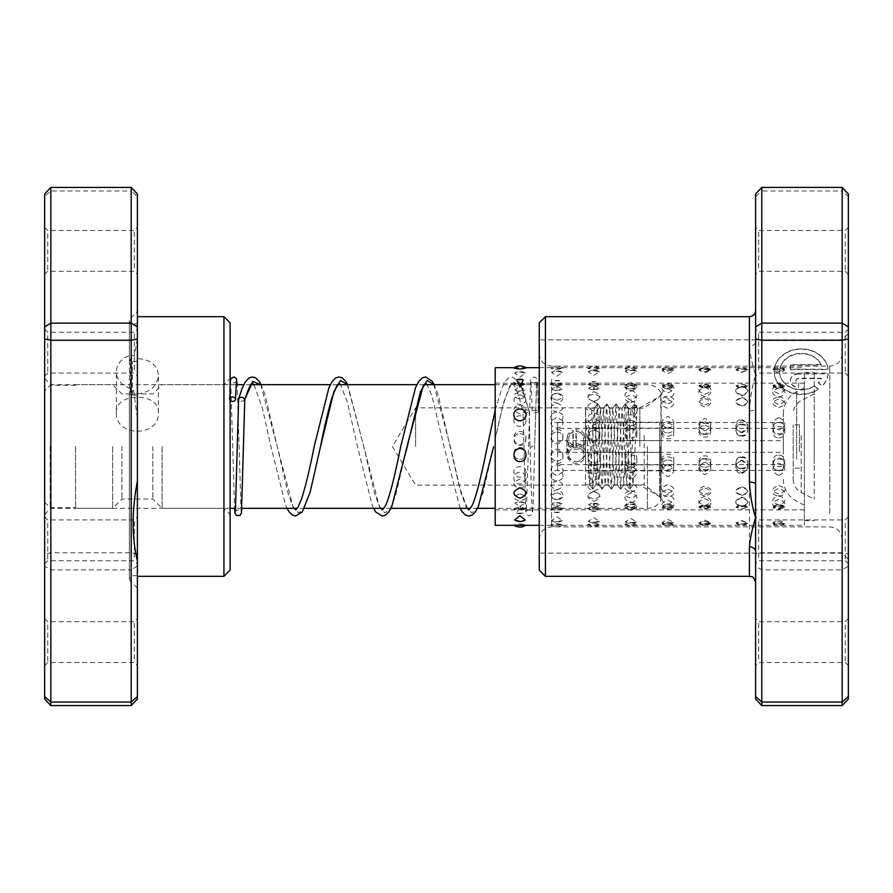 <?xml version="1.0" encoding="UTF-8"?>
<svg xmlns="http://www.w3.org/2000/svg" width="893" height="893" viewBox="0 0 893 893"><rect width="100%" height="100%" fill="white"/><g stroke="black" fill="none" stroke-linecap="round" stroke-linejoin="round"><path stroke-width="0.67" stroke-dasharray="4.46 3.35" d="M44.65 446.5L44.65 502.145L44.65 446.5M50.209 446.5L50.209 507.704L50.209 446.5M75.559 446.5L75.559 508.318L75.559 446.5M639.857 446.5L639.857 407.855L639.857 446.5M415.591 446.5L415.591 407.855L415.591 446.5M162.113 446.5L162.113 508.318L162.113 446.5M152.837 446.5L152.837 499.053L152.837 446.5M121.928 446.5L121.928 499.053L121.928 446.5M112.652 446.5L112.652 508.318L112.652 446.5M116.369 412.577C115.052 392.083 159.713 392.094 158.407 412.577C159.713 437.436 115.052 437.414 116.369 412.577L116.369 371.856A21.019 17.57 0 0 1 131.204 355.068L134.285 356.173L137.388 338.648L137.388 196.505L131.204 190.968L131.204 355.068M137.388 699.007L137.388 418.359L133.671 390.509L131.204 388.656A21.019 17.57 0 0 1 116.369 371.856M133.671 390.509L129.396 392.462L132.488 395.074L137.388 395.599L137.388 393.768C150.158 392.407 157.168 386.234 158.407 375.25C157.168 364.891 150.158 359.354 137.388 358.618L137.388 338.648M158.407 412.577L158.407 375.25M137.388 395.599L137.388 575.695L137.388 323.802L137.388 361.174L132.488 361.598L129.396 360.605L134.285 356.173M137.388 418.359L137.388 393.768M137.388 622.466L137.388 665.598L137.388 622.466M134.296 659.157L134.296 621.695L134.296 659.157M137.388 520.675L137.388 563.807L137.388 520.675M134.296 557.377L134.296 519.916L134.296 557.377M137.388 333.044L137.388 376.176L137.388 333.044M134.296 369.735L134.296 332.274L134.296 369.735M137.388 231.265L137.388 274.397L137.388 231.265M134.296 267.956L134.296 230.494L134.296 267.956M44.65 372.325L44.65 329.193L44.65 372.325M47.742 335.623L47.742 373.084L47.742 335.623M44.65 661.735L44.65 618.603L44.65 661.735M47.742 625.044L47.742 662.506L47.742 625.044M44.65 559.956L44.65 516.824L44.65 559.956M47.742 523.265L47.742 560.726L47.742 523.265M44.65 270.534L44.65 227.402L44.65 270.534M47.742 233.843L47.742 271.305L47.742 233.843M230.115 389.649L230.115 514.502L230.115 389.649M223.942 498.182L223.942 384.682L223.942 498.182M230.115 570.147L230.115 322.853M223.942 316.669L223.942 576.331M44.65 503.351L44.65 378.498L44.65 503.351M50.834 394.818L50.834 508.318L50.834 394.818M137.388 196.505L137.388 193.993M50.834 705.582L50.834 187.418M131.204 388.656L131.204 569.868L50.834 569.868L44.65 566.106L44.65 699.007M137.388 566.106L131.204 569.868L131.204 705.582M137.388 553.995L131.204 552.745L50.834 552.745L44.65 553.995L44.65 566.106M131.204 187.418L131.204 190.968L50.834 190.968L44.65 196.505L44.65 553.995M44.65 193.993L44.65 196.505M137.388 358.618L137.388 361.174M814.539 386.111L818.39 389.337A27.069 22.626 0 0 1 789.658 392.261A27.069 22.626 0 0 1 774.186 371.812A27.069 22.626 0 0 1 799.905 349.208A27.069 22.626 0 0 1 828.191 369.546L790.428 369.546L790.428 365.025L821.337 365.025A21.655 18.106 180 0 0 797.114 354.041A21.655 18.106 180 0 0 779.6 371.812A21.655 18.106 180 0 0 791.734 388.075A21.655 18.106 180 0 0 814.539 386.111L814.539 385.776A21.655 18.106 0 0 1 791.734 387.729A21.655 18.106 0 0 1 779.6 371.466A21.655 18.106 0 0 1 797.114 353.695A21.655 18.106 0 0 1 821.337 364.679L790.428 364.679L790.428 369.211L828.191 369.211A27.069 22.626 180 0 0 799.905 348.873A27.069 22.626 180 0 0 774.186 371.466A27.069 22.626 180 0 0 789.658 391.915A27.069 22.626 180 0 0 818.39 388.991L814.539 385.776M798.554 373.732A8.126 6.787 180 0 0 790.428 380.518A8.126 6.787 180 0 0 798.554 387.316L798.554 382.784A2.712 2.266 0 0 1 798.554 378.264L821.337 378.264A21.655 18.106 0 0 1 818.368 382.572L822.219 385.798A27.069 22.626 180 0 0 828.191 373.732L798.554 374.078L828.191 373.732M828.191 374.078A27.069 22.626 0 0 1 822.219 386.133L818.368 382.907A21.655 18.106 180 0 0 821.337 378.599L798.554 378.599A2.712 2.266 180 0 0 798.554 383.13L798.554 387.651A8.126 6.787 0 0 1 790.428 380.864L790.428 380.518M790.428 380.864A8.126 6.787 0 0 1 798.554 374.078M755.612 193.993L755.612 341.36A6.184 4.778 180 0 1 749.428 346.138C750.165 354.644 752.219 364.344 755.612 375.25C752.219 386.144 750.153 398.01 749.428 410.836L749.428 553.147M755.612 551.64L755.612 483.861M755.612 520.675L755.612 563.807L755.612 520.675M758.704 557.377L758.704 519.916L758.704 557.377M755.612 622.466L755.612 665.598L755.612 622.466M758.704 659.157L758.704 621.695L758.704 659.157M755.612 231.265L755.612 274.397L755.612 231.265M758.704 267.956L758.704 230.494L758.704 267.956M755.612 333.044L755.612 376.176L755.612 333.044M758.704 369.735L758.704 332.274L758.704 369.735M848.35 270.534L848.35 227.402L848.35 270.534M845.258 233.843L845.258 271.305L845.258 233.843M848.35 559.956L848.35 516.824L848.35 559.956M845.258 523.265L845.258 560.726L845.258 523.265M848.35 661.735L848.35 618.603L848.35 661.735M845.258 625.044L845.258 662.506L845.258 625.044M848.35 372.325L848.35 329.193L848.35 372.325M845.258 335.623L845.258 373.084L845.258 335.623M539.238 322.853L539.238 570.147M545.422 576.331L545.422 316.669M848.35 540.823L848.35 333.669L848.35 540.823M842.166 357.345L842.166 553.147L842.166 357.345M539.238 535.655L539.238 339.853L539.238 535.655M761.796 705.582L761.796 190.968L842.166 190.968L842.166 705.582M749.428 410.836A6.184 1.697 180 0 0 755.612 409.139L755.612 553.995L761.796 552.745L842.166 552.745L848.35 553.995L848.35 193.993M755.612 553.995L755.612 566.106L761.796 569.868L842.166 569.868L848.35 566.106L848.35 553.995M842.166 187.418L842.166 190.968L848.35 196.505M755.612 196.505L761.796 190.968L761.796 187.418M755.612 566.106L755.612 699.007M848.35 699.007L848.35 566.106M539.238 524.024L539.238 353.762L539.238 524.024M842.166 368.976L842.166 539.238L842.166 368.976M778.819 417.544C786.833 421.608 786.833 425.76 778.819 429.979C770.793 425.738 770.793 421.596 778.819 417.544M778.819 422.657C786.722 422.054 786.722 434.244 778.819 433.808C770.927 434.266 770.893 422.065 778.819 422.657M741.837 419.487C749.852 423.583 749.852 427.769 741.837 432.011C733.8 432.145 733.834 419.174 741.837 419.487M741.837 424.22C749.74 423.606 749.74 435.896 741.837 435.449C733.946 435.918 733.912 423.617 741.837 424.22M704.856 421.44C712.871 425.581 712.871 429.79 704.856 434.054C696.819 434.199 696.853 421.139 704.856 421.44M704.856 425.782C712.759 425.18 712.759 437.548 704.856 437.09C696.964 437.57 696.931 425.191 704.856 425.782M667.875 423.416C675.901 423.148 675.878 436.264 667.875 436.108C659.838 436.253 659.871 423.115 667.875 423.416M667.875 427.367C675.778 426.765 675.778 439.211 667.875 438.742C659.983 439.233 659.949 426.776 667.875 427.367M630.893 425.403C638.919 425.146 638.897 438.329 630.893 438.162C622.856 438.329 622.89 425.113 630.893 425.403M630.893 428.964C638.796 428.361 638.796 440.874 630.893 440.405C623.001 440.908 622.968 428.372 630.893 428.964M593.912 427.412C601.938 427.155 601.915 440.405 593.912 440.227C585.875 440.394 585.908 427.133 593.912 427.412M593.912 430.571C601.815 429.979 601.815 442.548 593.912 442.057C586.02 442.571 585.987 429.991 593.912 430.571M556.931 429.433C564.956 429.176 564.934 442.481 556.931 442.303C548.894 442.481 548.927 429.153 556.931 429.433M556.931 432.19C564.834 431.598 564.834 444.223 556.931 443.732C549.039 444.245 549.005 431.609 556.931 432.19M519.949 431.464C527.975 431.219 527.953 444.569 519.949 444.368C511.912 444.558 511.946 431.196 519.949 431.464M519.949 433.819C527.852 433.239 527.852 445.897 519.949 445.395C512.057 445.92 512.024 433.25 519.949 433.819M778.819 384.771C786.833 387.517 786.833 390.487 778.819 393.657C770.793 390.475 770.793 387.506 778.819 384.771M778.819 396.503C786.722 398.937 786.722 401.593 778.819 404.462C770.905 401.604 770.905 398.948 778.819 396.503M741.837 386.077C749.852 388.924 749.852 391.96 741.837 395.208C733.812 391.949 733.812 388.901 741.837 386.077M741.837 397.541C749.74 400.053 749.74 402.788 741.837 405.735C733.923 402.799 733.923 400.064 741.837 397.541M704.856 387.428C712.871 390.353 712.871 393.478 704.856 396.805C696.83 393.467 696.83 390.341 704.856 387.428M704.856 398.613C712.759 401.214 712.759 404.004 704.856 407.018C696.942 404.027 696.942 401.225 704.856 398.613M667.875 388.823C675.889 391.837 675.889 395.041 667.875 398.434C659.849 395.019 659.849 391.815 667.875 388.823M667.875 399.718C675.778 402.397 675.778 405.266 667.875 408.335C659.96 405.277 659.96 402.408 667.875 399.718M630.893 390.252C638.908 393.344 638.908 396.626 630.893 400.097C622.867 396.615 622.867 393.333 630.893 390.252M630.893 400.868C638.796 403.603 638.796 406.549 630.893 409.686C622.979 406.561 622.979 403.614 630.893 400.868M593.912 391.726C601.927 394.896 601.927 398.256 593.912 401.783C585.886 398.233 585.886 394.885 593.912 391.726M593.912 402.04C601.815 404.853 601.815 407.855 593.912 411.048C585.998 407.867 585.998 404.864 593.912 402.04M556.931 393.244C564.945 396.492 564.945 399.908 556.931 403.502C548.905 399.897 548.905 396.47 556.931 393.244M556.931 403.234C564.834 406.125 564.834 409.195 556.931 412.443C549.016 409.206 549.016 406.136 556.931 403.234M519.949 394.784C527.964 398.111 527.964 401.604 519.949 405.266C511.923 401.582 511.923 398.099 519.949 394.784M519.949 404.473C527.852 407.42 527.852 410.557 519.949 413.861C512.035 410.568 512.035 407.431 519.949 404.473M784.579 370.405A9.89 9.89 0 0 0 778.819 368.552L784.746 369.356L778.819 371.488L772.88 369.356L778.819 368.53A9.89 9.89 0 0 0 773.048 370.405L778.819 373.185L784.579 370.405L778.819 369.423L773.048 370.405M778.819 383.733L784.679 385.24L778.819 386.39L772.947 385.24L778.819 383.733M741.837 368.865L747.698 369.758L741.837 372.158L735.966 369.758L741.837 368.865M741.837 383.979L747.62 385.743L741.837 386.937L736.044 385.743L741.837 383.979M704.856 369.244L710.649 370.204L704.856 372.872L699.052 370.204L704.856 369.244M704.856 384.28L710.549 386.312L704.856 387.529L699.163 386.312L704.856 384.28M667.875 369.691L673.59 370.695L667.875 373.631L662.148 370.695L667.875 369.691M667.875 384.615L673.456 386.926L667.875 388.154L662.282 386.926L667.875 384.615M630.893 370.182L636.519 371.22L630.893 374.457L625.267 371.22L630.893 370.182M630.893 384.995L636.352 387.607L630.893 388.823L625.424 387.607L630.893 384.995M593.912 370.718L599.437 371.789L593.912 375.317L588.387 371.789L593.912 370.718M593.912 385.419L599.236 388.332L593.912 389.538L588.587 388.332L593.912 385.419M556.931 371.321L562.333 372.403L556.931 376.232L551.517 372.403L556.931 371.321M556.931 385.888L562.099 389.114L556.931 390.286L551.762 389.114L556.931 385.888M519.949 371.968L525.229 373.051L519.949 377.192L514.658 373.051L519.949 371.968M519.949 386.39L524.928 389.951L519.949 391.078L514.96 389.951L519.949 386.39M778.819 387.785L784.467 386.569L778.819 384.414L773.159 386.569L778.819 387.785M741.837 372.448L747.675 369.948L741.837 369.021L735.988 369.948L741.837 372.448M741.837 387.182L747.586 385.977L741.837 384.102L736.089 385.977L741.837 387.182M704.856 371.767L710.761 369.523L704.856 368.664L698.951 369.523L704.856 371.767M704.856 386.613L710.683 385.441L704.856 383.834L699.018 385.441L704.856 386.613M667.875 371.131L673.835 369.144L667.875 368.363L661.903 369.144L667.875 371.131M667.875 386.089L673.78 384.972L667.875 383.61L661.959 384.972L667.875 386.089M630.893 370.55L636.899 368.809L630.893 368.117L624.877 368.809L630.893 370.55M630.893 385.609L636.865 384.548L630.893 383.421L624.921 384.548L630.893 385.609M593.912 370.026L599.962 368.519L593.912 367.927L587.851 368.519L593.912 370.026M593.912 385.162L599.94 384.18L593.912 383.287L587.884 384.18L593.912 385.162M556.931 369.546L563.014 368.262L550.836 368.262L556.931 369.546M556.931 384.771L563.003 383.867L556.931 383.197L550.858 383.867L556.931 384.771M526.066 368.061L513.821 368.061M519.949 384.414L526.055 383.61L513.832 383.61L519.949 384.414M778.819 397.485C786.833 394.126 786.833 390.967 778.819 388.009C770.793 390.978 770.793 394.137 778.819 397.485M778.819 407.576C786.722 404.551 786.722 401.716 778.819 399.082C770.905 401.705 770.905 404.54 778.819 407.576M741.837 395.878C749.852 392.585 749.852 389.504 741.837 386.647C733.812 389.527 733.812 392.596 741.837 395.878M741.837 406.27C749.74 403.312 749.74 400.555 741.837 397.988C733.923 400.544 733.923 403.301 741.837 406.27M704.856 394.304C712.871 391.089 712.871 388.098 704.856 385.318C696.83 388.109 696.83 391.101 704.856 394.304M704.856 404.998C712.759 402.107 712.759 399.417 704.856 396.939C696.942 399.405 696.942 402.096 704.856 404.998M667.875 392.775C675.889 389.638 675.889 386.725 667.875 384.023C659.849 386.736 659.849 389.649 667.875 392.775M667.875 403.748C675.778 400.935 675.778 398.323 667.875 395.912C659.96 398.311 659.96 400.924 667.875 403.748M630.893 391.268C638.908 388.221 638.908 385.385 630.893 382.784L630.101 382.818A9.89 9.89 0 0 1 630.893 382.784C622.867 385.396 622.867 388.232 630.893 391.268M631.686 382.818L630.893 382.784A9.89 9.89 0 0 1 631.686 382.818M630.893 402.531C638.796 399.785 638.796 397.251 630.893 394.929C622.979 397.24 622.979 399.774 630.893 402.531M593.912 389.817L595.955 381.802L591.858 381.802L593.912 389.817M593.912 401.348C601.815 398.68 601.815 396.213 593.912 393.969C585.998 396.202 585.998 398.669 593.912 401.348M556.931 388.388L559.665 380.798L554.185 380.798L556.931 388.388M556.931 400.198C564.834 397.597 564.834 395.219 556.931 393.065C549.016 395.208 549.016 397.586 556.931 400.198M523.186 379.838L516.701 379.838M519.949 399.071C527.852 396.548 527.852 394.26 519.949 392.183C512.035 394.248 512.035 396.537 519.949 399.071M778.819 434.924C786.833 435.058 786.833 421.987 778.819 422.266C770.804 421.987 770.793 435.07 778.819 434.924M778.819 437.793C786.722 438.262 786.722 425.849 778.819 426.452C770.927 425.838 770.893 438.251 778.819 437.793M741.837 432.871C749.852 428.607 749.852 424.421 741.837 420.302C733.812 424.421 733.812 428.607 741.837 432.871M741.837 436.141C749.74 436.599 749.74 424.275 741.837 424.878C733.946 424.253 733.912 436.588 741.837 436.141M704.856 430.839C712.871 426.597 712.871 422.434 704.856 418.359C696.83 422.434 696.83 426.597 704.856 430.839M704.856 434.5C712.759 434.947 712.759 422.713 704.856 423.315C696.964 422.69 696.931 434.936 704.856 434.5M667.875 428.807C675.889 424.588 675.889 420.469 667.875 416.428C659.849 420.469 659.849 424.588 667.875 428.807M667.875 432.871C675.778 433.306 675.778 421.161 667.875 421.775C659.983 421.15 659.949 433.295 667.875 432.871M632.69 414.787L629.096 414.787C622.879 419.654 623.481 423.65 630.893 426.798C638.294 423.65 638.897 419.643 632.69 414.787M634.063 421.005L630.893 420.246L627.712 421.005C623.135 425.794 624.196 429.209 630.893 431.241C637.58 429.232 638.64 425.816 634.063 421.005M598.667 414.787L593.912 412.644L589.157 414.787C586.467 419.911 588.052 423.249 593.912 424.789C599.761 423.249 601.346 419.911 598.667 414.787M598.969 421.005L593.912 418.739L588.844 421.005C586.734 425.704 588.431 428.573 593.912 429.633C599.382 428.584 601.078 425.715 598.969 421.005M562.78 414.787L556.931 410.78L551.07 414.787C550.2 419.264 552.142 421.942 556.931 422.802C561.708 421.942 563.65 419.264 562.78 414.787M562.847 421.005L556.931 417.243L551.014 421.005C550.434 425.124 552.41 427.468 556.931 428.026C561.44 427.468 563.416 425.124 562.847 421.005M526.122 421.005C525.676 417.734 523.622 415.993 519.949 415.781C516.266 415.993 514.212 417.734 513.776 421.005C514.223 424.342 516.277 426.162 519.949 426.441C523.622 426.162 525.676 424.354 526.122 421.005M778.819 475.456C786.833 471.392 786.833 467.24 778.819 463.02C770.793 467.262 770.793 471.404 778.819 475.456M778.819 470.343C786.722 470.946 786.722 458.756 778.819 459.192C770.927 458.734 770.893 470.935 778.819 470.343M741.837 473.513C749.852 469.417 749.852 465.231 741.837 460.989C733.8 460.855 733.834 473.826 741.837 473.513M741.837 468.78C749.74 469.394 749.74 457.104 741.837 457.551C733.946 457.082 733.912 469.383 741.837 468.78M704.856 471.56C712.871 467.419 712.871 463.21 704.856 458.946C696.819 458.801 696.853 471.861 704.856 471.56M704.856 467.218C712.759 467.82 712.759 455.452 704.856 455.91C696.964 455.43 696.931 467.809 704.856 467.218M667.875 469.584C675.901 469.852 675.878 456.736 667.875 456.892C659.838 456.747 659.871 469.885 667.875 469.584M667.875 465.633C675.778 466.235 675.778 453.789 667.875 454.258C659.983 453.767 659.949 466.224 667.875 465.633M630.893 467.597C638.919 467.854 638.897 454.671 630.893 454.838C622.856 454.671 622.89 467.887 630.893 467.597M630.893 464.036C638.796 464.639 638.796 452.126 630.893 452.595C623.001 452.092 622.968 464.628 630.893 464.036M593.912 465.588C601.938 465.845 601.915 452.595 593.912 452.773C585.875 452.606 585.908 465.867 593.912 465.588M593.912 462.429C601.815 463.02 601.815 450.452 593.912 450.943C586.02 450.429 585.987 463.009 593.912 462.429M556.931 463.567C564.956 463.824 564.934 450.519 556.931 450.697C548.894 450.519 548.927 463.847 556.931 463.567M556.931 460.81C564.834 461.402 564.834 448.777 556.931 449.268C549.039 448.755 549.005 461.391 556.931 460.81M519.949 459.181C527.852 459.761 527.852 447.103 519.949 447.605C512.057 447.08 512.024 459.75 519.949 459.181M778.819 508.229C786.833 505.483 786.833 502.513 778.819 499.343C770.793 502.525 770.793 505.494 778.819 508.229M778.819 496.497C786.722 494.063 786.722 491.407 778.819 488.538C770.905 491.396 770.905 494.052 778.819 496.497M741.837 506.923C749.852 504.076 749.852 501.04 741.837 497.792C733.812 501.051 733.812 504.099 741.837 506.923M741.837 495.459C749.74 492.947 749.74 490.212 741.837 487.265C733.923 490.201 733.923 492.936 741.837 495.459M704.856 505.572C712.871 502.647 712.871 499.522 704.856 496.195C696.83 499.533 696.83 502.659 704.856 505.572M704.856 494.387C712.759 491.786 712.759 488.996 704.856 485.982C696.942 488.973 696.942 491.775 704.856 494.387M667.875 504.177C675.889 501.163 675.889 497.959 667.875 494.566C659.849 497.981 659.849 501.185 667.875 504.177M667.875 493.282C675.778 490.603 675.778 487.734 667.875 484.665C659.96 487.723 659.96 490.592 667.875 493.282M630.893 502.748C638.908 499.656 638.908 496.374 630.893 492.903C622.867 496.385 622.867 499.667 630.893 502.748M630.893 492.132C638.796 489.397 638.796 486.451 630.893 483.314C622.979 486.439 622.979 489.386 630.893 492.132M593.912 501.274C601.927 498.104 601.927 494.744 593.912 491.217C585.886 494.767 585.886 498.115 593.912 501.274M593.912 490.96C601.815 488.147 601.815 485.145 593.912 481.952C585.998 485.133 585.998 488.136 593.912 490.96M556.931 499.756C564.945 496.508 564.945 493.092 556.931 489.498C548.905 493.103 548.905 496.53 556.931 499.756M556.931 489.766C564.834 486.875 564.834 483.805 556.931 480.557C549.016 483.794 549.016 486.864 556.931 489.766M519.949 488.527C527.852 485.58 527.852 482.443 519.949 479.139C512.035 482.432 512.035 485.569 519.949 488.527M773.048 522.595A9.89 9.89 0 0 0 778.819 524.448L784.746 523.644L778.819 521.512L772.88 523.644L778.819 524.47A9.89 9.89 0 0 0 784.579 522.595L778.819 523.577L773.048 522.595L778.819 519.815L784.579 522.595M778.819 509.267L784.679 507.76L778.819 506.61L772.947 507.76L778.819 509.267M741.837 524.135L747.698 523.242L741.837 520.842L735.966 523.242L741.837 524.135M741.837 509.021L747.62 507.257L741.837 506.063L736.044 507.257L741.837 509.021M704.856 523.756L710.649 522.796L704.856 520.128L699.052 522.796L704.856 523.756M704.856 508.72L710.549 506.688L704.856 505.471L699.163 506.688L704.856 508.72M667.875 523.309L673.59 522.305L667.875 519.369L662.148 522.305L667.875 523.309M667.875 508.385L673.456 506.074L667.875 504.846L662.282 506.074L667.875 508.385M630.893 522.818L636.519 521.78L630.893 518.543L625.267 521.78L630.893 522.818M630.893 508.005L636.352 505.393L630.893 504.177L625.424 505.393L630.893 508.005M593.912 522.282L599.437 521.211L593.912 517.683L588.387 521.211L593.912 522.282M593.912 507.581L599.236 504.668L593.912 503.462L588.587 504.668L593.912 507.581M556.931 521.679L562.333 520.597L556.931 516.768L551.517 520.597L556.931 521.679M556.931 507.112L562.099 503.886L556.931 502.714L551.762 503.886L556.931 507.112M514.658 519.949L519.949 521.032L525.229 519.949M519.949 506.61L524.928 503.049L519.949 501.922L514.96 503.049L519.949 506.61M778.819 505.215L784.467 506.431L778.819 508.586L773.159 506.431L778.819 505.215M741.837 520.552L747.675 523.052L741.837 523.979L735.988 523.052L741.837 520.552M741.837 505.818L747.586 507.023L741.837 508.898L736.089 507.023L741.837 505.818M704.856 521.233L710.761 523.477L704.856 524.336L698.951 523.477L704.856 521.233M704.856 506.387L710.683 507.559L704.856 509.166L699.018 507.559L704.856 506.387M667.875 521.869L673.835 523.856L667.875 524.637L661.903 523.856L667.875 521.869M667.875 506.911L673.78 508.028L667.875 509.39L661.959 508.028L667.875 506.911M630.893 522.45L636.899 524.191L630.893 524.883L624.877 524.191L630.893 522.45M630.893 507.391L636.865 508.452L630.893 509.579L624.921 508.452L630.893 507.391M593.912 522.974L599.962 524.481L593.912 525.073L587.851 524.481L593.912 522.974M593.912 507.838L599.94 508.82L593.912 509.713L587.884 508.82L593.912 507.838M556.931 523.454L563.014 524.738L550.836 524.738L556.931 523.454M556.931 508.229L563.003 509.133L556.931 509.803L550.858 509.133L556.931 508.229M519.949 523.878L526.066 524.939L513.821 524.939L519.949 523.878M519.949 508.586L526.055 509.39L513.832 509.39L519.949 508.586M778.819 495.515C786.833 498.874 786.833 502.033 778.819 504.991C770.793 502.022 770.793 498.863 778.819 495.515M778.819 485.424C786.722 488.449 786.722 491.284 778.819 493.918C770.905 491.295 770.905 488.46 778.819 485.424M741.837 497.122C749.852 500.415 749.852 503.496 741.837 506.353C733.812 503.473 733.812 500.404 741.837 497.122M741.837 486.73C749.74 489.688 749.74 492.445 741.837 495.012C733.923 492.456 733.923 489.699 741.837 486.73M704.856 498.696C712.871 501.911 712.871 504.902 704.856 507.682C696.83 504.891 696.83 501.899 704.856 498.696M704.856 488.002C712.759 490.893 712.759 493.583 704.856 496.061C696.942 493.595 696.942 490.904 704.856 488.002M667.875 500.225C675.889 503.362 675.889 506.275 667.875 508.977C659.849 506.264 659.849 503.351 667.875 500.225M667.875 489.252C675.778 492.065 675.778 494.677 667.875 497.088C659.96 494.689 659.96 492.076 667.875 489.252M630.893 501.732C638.908 504.779 638.908 507.615 630.893 510.216L630.101 510.182A9.89 9.89 0 0 0 630.893 510.216C622.867 507.604 622.867 504.768 630.893 501.732M631.686 510.182L630.893 510.216A9.89 9.89 0 0 0 631.686 510.182M630.893 490.469C638.796 493.215 638.796 495.749 630.893 498.071C622.979 495.76 622.979 493.226 630.893 490.469M593.912 503.183L595.955 511.198L591.858 511.198L593.912 503.183M593.912 491.652C601.815 494.32 601.815 496.787 593.912 499.031C585.998 496.798 585.998 494.331 593.912 491.652M556.931 504.612L559.665 512.202L554.185 512.202L556.931 504.612M556.931 492.802C564.834 495.403 564.834 497.781 556.931 499.935C549.016 497.792 549.016 495.414 556.931 492.802M519.949 505.985L523.186 513.162L516.701 513.162L519.949 505.985M519.949 493.929C527.852 496.452 527.852 498.74 519.949 500.817C512.035 498.752 512.035 496.463 519.949 493.929M778.819 458.076C786.833 457.942 786.833 471.013 778.819 470.734C770.804 471.013 770.793 457.93 778.819 458.076M778.819 455.207C786.722 454.738 786.722 467.151 778.819 466.548C770.927 467.162 770.893 454.749 778.819 455.207M741.837 460.129C749.852 464.393 749.852 468.579 741.837 472.698C733.812 468.579 733.812 464.393 741.837 460.129M741.837 456.859C749.74 456.401 749.74 468.725 741.837 468.122C733.946 468.747 733.912 456.412 741.837 456.859M704.856 462.161C712.871 466.403 712.871 470.566 704.856 474.641C696.83 470.566 696.83 466.403 704.856 462.161M704.856 458.5C712.759 458.053 712.759 470.287 704.856 469.685C696.964 470.31 696.931 458.064 704.856 458.5M667.875 464.193C675.889 468.412 675.889 472.531 667.875 476.572C659.849 472.531 659.849 468.412 667.875 464.193M667.875 460.129C675.778 459.694 675.778 471.839 667.875 471.225C659.983 471.85 659.949 459.705 667.875 460.129M632.69 478.213L629.096 478.213C622.879 473.346 623.481 469.35 630.893 466.202C638.294 469.35 638.897 473.357 632.69 478.213M634.063 471.995L630.893 472.754L627.712 471.995C623.135 467.206 624.196 463.791 630.893 461.759C637.58 463.768 638.64 467.184 634.063 471.995M598.667 478.213L593.912 480.356L589.157 478.213C586.467 473.089 588.052 469.751 593.912 468.211C599.761 469.751 601.346 473.089 598.667 478.213M598.969 471.995L593.912 474.261L588.844 471.995C586.734 467.296 588.431 464.427 593.912 463.367C599.382 464.416 601.078 467.285 598.969 471.995M562.78 478.213L556.931 482.22L551.07 478.213C550.2 473.736 552.142 471.058 556.931 470.198C561.708 471.058 563.65 473.736 562.78 478.213M562.847 471.995L556.931 475.757L551.014 471.995C550.434 467.876 552.41 465.532 556.931 464.974C561.44 465.532 563.416 467.876 562.847 471.995M526.122 478.213C525.821 481.729 523.767 483.671 519.949 484.051C516.132 483.682 514.067 481.729 513.776 478.213C514.067 474.641 516.121 472.62 519.949 472.163C523.767 472.62 525.821 474.641 526.122 478.213M526.122 471.995C525.676 475.266 523.611 477.007 519.949 477.219C516.277 477.007 514.212 475.266 513.776 471.995C514.212 468.658 516.266 466.838 519.949 466.559C523.622 466.838 525.676 468.658 526.122 471.995M804.336 471.995L804.336 383.13L804.336 471.995M495.213 471.995L495.213 383.13L495.213 471.995M495.213 367.67L495.213 525.33M804.336 414.787L804.336 525.33L804.336 414.787M799.391 451.545L799.391 424.867L799.391 451.545M793.207 451.545L793.207 424.867L793.207 451.545M783.317 454.146L783.317 413.705L783.317 454.146M804.336 460.196L804.336 387.763L804.336 460.196M804.336 463.802L804.336 372.314L804.336 463.802M814.226 463.802L814.226 372.314L814.226 463.802M814.226 434.199L814.226 499.22L814.226 434.199M793.207 438.854L793.207 479.295L793.207 438.854M576.208 461.536A9.276 8.897 180 0 0 585.473 452.651A9.276 8.897 180 0 0 576.208 443.754A9.276 8.897 180 0 0 566.932 452.651A9.276 8.897 180 0 0 576.208 461.536M576.208 449.246A9.276 8.897 180 0 0 585.473 440.349A9.276 8.897 180 0 0 576.208 431.464A9.276 8.897 180 0 0 566.932 440.349A9.276 8.897 180 0 0 576.208 449.246M783.317 440.673L783.317 470.455L783.317 440.673L557.656 440.673L557.656 422.545L783.317 422.545M557.656 422.545L557.656 428.372L783.317 428.372M557.656 428.372L557.656 452.327L783.317 452.327M557.656 452.327L557.656 470.455L783.317 470.455M557.656 470.455L557.656 464.628L783.317 464.628M557.656 464.628L557.656 440.673M644.21 435.605L644.21 484.832L644.21 435.605M659.67 432.268L659.67 496.575L659.67 432.268M588.632 431.352L590.429 445.395L587.337 445.507L588.632 431.352L593.521 445.507L591.657 409.753L585.473 409.753L585.473 408.168L585.473 484.832L585.473 409.753L589.693 484.832L594.247 408.224L598.879 484.776L603.523 408.224L608.155 484.776L612.799 408.224L617.431 484.776L622.064 408.224L626.707 484.776L629.532 435.605C630.302 413.939 631.072 405.31 631.842 409.753L634.499 416.25L638.026 409.753C637.256 405.31 636.486 413.939 635.704 435.605L632.97 484.832L628.337 408.168L623.694 484.832L619.061 408.168L614.417 484.832L609.785 408.168L605.153 484.832L600.509 408.168L595.955 484.776L593.521 445.507L590.429 445.395L592.706 489.107L597.35 403.893L601.982 489.107L606.615 403.893L611.259 489.107L615.891 403.893L620.535 489.107L624.508 409.005L625.167 403.893L625.658 405.601L629.956 489.107L634.443 403.893L638.026 409.753L637.602 408.168L644.21 408.168L659.67 396.425M634.443 403.893L631.34 408.224L631.842 409.753L634.934 405.601L634.499 416.25M585.473 464.885L585.473 422.199L585.473 464.885L659.67 464.885L659.67 470.801L659.67 422.199L659.67 464.885M585.473 470.801L659.67 470.801M585.473 440.584L659.67 440.584M585.473 422.199L659.67 422.199M585.473 428.115L659.67 428.115M585.473 452.416L659.67 452.416M583.509 437.179A7.457 7.144 0 0 1 576.945 445.707A7.457 7.144 0 0 1 573.25 432.033L572.882 430.292A9.276 8.897 180 0 0 577.124 447.438A9.276 8.897 180 0 0 585.295 436.844A9.276 8.897 180 0 0 575.918 429.712L576.286 431.453A7.457 7.144 0 0 1 583.509 437.179M573.25 447.851L572.882 446.109A9.276 8.897 180 0 0 577.124 463.255A9.276 8.897 180 0 0 585.295 452.651A9.276 8.897 180 0 0 575.918 445.518L576.286 447.259A7.457 7.144 0 0 1 576.945 461.514A7.457 7.144 0 0 1 573.25 447.851L573.25 432.033M575.918 445.518L575.918 429.712M572.882 446.109L572.882 430.292M576.286 447.259L576.286 431.453M538.457 411.405C536.392 413.381 534.327 413.414 532.261 411.517C534.338 409.541 536.392 409.507 538.457 411.405L538.457 411.405C537.486 374.692 537.039 379.938 536.392 378.23L534.382 376.991L531.101 378.587L530.621 380.105L526.345 511.957C526.144 508.954 532.764 510.093 532.105 511.957L530.04 447.973L534.684 444.926L536.57 382.383L537.519 384.649L538.457 411.405M495.213 410.267L502.29 387.127L505.46 381.199L508.854 377.873L512.002 376.958L518.643 381.054L522.249 387.942L529.181 411.16L520.686 385.129L512.202 381.679L503.708 402.096L495.213 438.854L502.558 406.527L509.825 385.843L512.069 383.13C513.464 384.448 516.701 386.144 523.03 411.974L522.997 411.785C525.062 413.492 527.116 413.292 529.181 411.16C527.127 409.429 525.062 409.619 522.997 411.762L525.743 510.863L526.077 513.397L528.734 516.009L531.971 514.435L532.485 512.85C533.255 508.809 533.914 479.161 534.684 444.926L536.738 381.043C537.396 382.907 530.777 384.046 530.989 381.043L532.261 411.517M244.794 399.484C242.729 401.928 240.675 401.772 238.61 398.992M230.115 397.776A3.092 2.199 180 0 0 229.334 399.193A3.092 2.199 180 0 0 229.334 399.238A3.092 2.199 180 0 0 230.115 400.7M659.581 446.5L659.581 496.53L659.581 446.5M660.697 446.5L660.697 500.794L660.697 446.5M647.425 446.5L647.425 508.318L647.425 446.5M132.488 395.074L132.488 361.598M130.3 391.558L130.3 359.131M749.428 316.669L749.428 346.138M749.428 555.033L749.428 576.331M551.595 379.313L551.595 526.87L551.595 379.313M829.798 513.687L829.798 366.13L829.798 513.687M796.645 459.27L796.645 391.759L796.645 459.27M801.2 435.773L801.2 492.456L801.2 435.773M529.181 411.16L530.04 447.973L529.181 411.137M260.778 384.682L277.187 446.221L288.015 493.304L293.417 507.793L298.831 512.962L304.245 507.994L309.659 493.662L320.475 446.723M347.332 384.682L363.741 446.199L374.279 492.344L379.558 507.001L384.827 512.895L390.107 509.177L395.376 496.385L405.924 452.048M433.886 384.682L450.306 446.266L461.123 493.327L466.526 507.804L471.939 512.962L477.342 507.994L482.756 493.673L493.572 446.757M495.213 384.682L647.425 384.682C653.174 384.861 657.594 387.372 660.697 392.206L661.133 446.5L661.133 393.791L659.581 396.47L639.857 407.855L415.591 407.855L392.373 446.5L415.591 485.145L639.857 485.145L659.581 496.53L661.133 499.209L661.133 446.5L660.697 500.794C657.594 505.628 653.174 508.139 647.425 508.318L495.213 508.318M44.65 502.145L50.209 507.704L75.559 507.704M477.498 508.318L470.343 508.318M390.955 508.318L383.789 508.318M304.401 508.318L297.235 508.318M241.869 508.318L235.674 508.318M230.115 508.318L162.113 508.318L152.837 499.053L121.928 499.053L112.652 508.318L75.559 508.318M236.12 384.682L162.113 384.682L152.837 393.947L121.928 393.947L112.652 384.682L75.559 384.682M424.03 384.682L416.875 384.682M337.476 384.682L330.321 384.682M250.933 384.682L243.744 384.682M75.559 385.296L50.209 385.296L44.65 390.855M137.388 575.695L132.488 575.695L129.396 578.787L129.396 392.462M129.396 360.605L129.396 320.71C128.782 321.491 129.809 322.529 132.488 323.802L137.388 323.802M137.388 588.052L130.3 580.963L129.396 578.787L129.396 320.71L130.3 318.533L137.388 311.445M44.65 618.603L47.742 621.695L134.296 621.695L137.388 618.603M44.65 516.824L47.742 519.916L134.296 519.916L137.388 516.824M44.65 329.193L47.742 332.274L134.296 332.274L137.388 329.193M44.65 227.402L47.742 230.494L134.296 230.494L137.388 227.402M44.65 378.498L50.834 384.682L223.942 384.682L230.115 378.498M44.65 514.502L50.834 508.318L223.942 508.318L230.115 514.502M44.65 274.397L47.742 271.305L134.296 271.305L137.388 274.397M44.65 376.176L47.742 373.084L134.296 373.084L137.388 376.176M44.65 563.807L47.742 560.726L134.296 560.726L137.388 563.807M44.65 665.598L47.742 662.506L134.296 662.506L137.388 665.598M848.35 563.807L845.258 560.726L758.704 560.726L755.612 563.807M848.35 665.598L845.258 662.506L758.704 662.506L755.612 665.598M848.35 274.397L845.258 271.305L758.704 271.305L755.612 274.397M848.35 376.176L845.258 373.084L758.704 373.084L755.612 376.176M842.166 553.147L539.238 553.147L842.166 553.147L848.35 559.331M842.166 339.853L539.238 339.853L842.166 339.853L848.35 333.669M848.35 329.193L845.258 332.274L758.704 332.274L755.612 329.193M848.35 227.402L845.258 230.494L758.704 230.494L755.612 227.402M848.35 618.603L845.258 621.695L758.704 621.695L755.612 618.603M848.35 516.824L845.258 519.916L758.704 519.916L755.612 516.824M842.166 353.762C841.429 361.274 837.31 365.393 829.798 366.13L551.595 366.13C544.094 365.393 539.964 361.274 539.238 353.762M539.238 539.238C539.964 531.726 544.094 527.607 551.595 526.87L829.798 526.87C837.31 527.607 841.429 531.726 842.166 539.238M784.746 369.356A9.89 9.89 0 0 0 772.88 369.356M772.947 385.24A9.89 9.89 0 0 0 784.679 385.24M747.698 369.758A9.89 9.89 0 0 0 735.966 369.758M736.044 385.743A9.89 9.89 0 0 0 747.62 385.743M710.649 370.204A9.89 9.89 0 0 0 699.052 370.204M699.163 386.312A9.89 9.89 0 0 0 710.549 386.312M673.59 370.695A9.89 9.89 0 0 0 662.148 370.695M662.282 386.926A9.89 9.89 0 0 0 673.456 386.926M636.519 371.22A9.89 9.89 0 0 0 625.267 371.22M625.424 387.607A9.89 9.89 0 0 0 636.352 387.607M599.437 371.789A9.89 9.89 0 0 0 588.387 371.789M588.587 388.332A9.89 9.89 0 0 0 599.236 388.332M562.333 372.403A9.89 9.89 0 0 0 551.517 372.403M551.762 389.114A9.89 9.89 0 0 0 562.099 389.114M525.229 373.051A9.89 9.89 0 0 0 514.658 373.051M514.96 389.962A9.89 9.89 0 0 0 524.928 389.962M773.159 386.569A9.89 9.89 0 0 0 784.467 386.569M747.675 369.948A9.89 9.89 0 0 0 735.988 369.948M736.089 385.977A9.89 9.89 0 0 0 747.586 385.977M710.761 369.523A9.89 9.89 0 0 0 698.94 369.523M699.018 385.441A9.89 9.89 0 0 0 710.683 385.441M673.835 369.144A9.89 9.89 0 0 0 661.903 369.144M661.959 384.972A9.89 9.89 0 0 0 673.78 384.972M636.899 368.809A9.89 9.89 0 0 0 624.877 368.809M624.921 384.548A9.89 9.89 0 0 0 636.865 384.548M599.962 368.519A9.89 9.89 0 0 0 587.851 368.519M587.884 384.18A9.89 9.89 0 0 0 599.94 384.18M563.014 368.262A9.89 9.89 0 0 0 550.836 368.262M550.858 383.867A9.89 9.89 0 0 0 563.003 383.867M513.832 383.61A9.89 9.89 0 0 0 526.055 383.61M595.955 381.802A9.89 9.89 0 0 0 591.858 381.802M559.665 380.798A9.89 9.89 0 0 0 554.185 380.798M772.88 523.644A9.89 9.89 0 0 0 784.746 523.644M784.679 507.76A9.89 9.89 0 0 0 772.947 507.76M735.966 523.242A9.89 9.89 0 0 0 747.698 523.242M747.62 507.257A9.89 9.89 0 0 0 736.044 507.257M699.052 522.796A9.89 9.89 0 0 0 710.649 522.796M710.549 506.688A9.89 9.89 0 0 0 699.163 506.688M662.148 522.305A9.89 9.89 0 0 0 673.59 522.305M673.456 506.074A9.89 9.89 0 0 0 662.282 506.074M625.267 521.78A9.89 9.89 0 0 0 636.519 521.78M636.352 505.393A9.89 9.89 0 0 0 625.424 505.393M588.387 521.211A9.89 9.89 0 0 0 599.437 521.211M599.236 504.668A9.89 9.89 0 0 0 588.587 504.668M551.517 520.597A9.89 9.89 0 0 0 562.333 520.597M562.099 503.886A9.89 9.89 0 0 0 551.762 503.886M524.928 503.038A9.89 9.89 0 0 0 514.96 503.038M784.467 506.431A9.89 9.89 0 0 0 773.159 506.431M735.988 523.052A9.89 9.89 0 0 0 747.675 523.052M747.586 507.023A9.89 9.89 0 0 0 736.089 507.023M698.94 523.477A9.89 9.89 0 0 0 710.761 523.477M710.683 507.559A9.89 9.89 0 0 0 699.018 507.559M661.903 523.856A9.89 9.89 0 0 0 673.835 523.856M673.78 508.028A9.89 9.89 0 0 0 661.959 508.028M624.877 524.191A9.89 9.89 0 0 0 636.899 524.191M636.865 508.452A9.89 9.89 0 0 0 624.921 508.452M587.851 524.481A9.89 9.89 0 0 0 599.962 524.481M599.94 508.82A9.89 9.89 0 0 0 587.884 508.82M550.836 524.738A9.89 9.89 0 0 0 563.014 524.738M563.003 509.133A9.89 9.89 0 0 0 550.858 509.133M526.055 509.39A9.89 9.89 0 0 0 513.832 509.39M591.858 511.198A9.89 9.89 0 0 0 595.955 511.198M554.185 512.202A9.89 9.89 0 0 0 559.665 512.202M516.701 513.162A9.89 9.89 0 0 0 523.186 513.162M495.213 509.87L804.336 509.87M514.346 367.67L525.542 367.67M539.238 367.67L804.336 367.67M539.238 525.33L804.336 525.33M495.213 383.13L804.336 383.13M799.391 424.867L793.207 424.867M804.336 387.763L796.645 391.759C788.117 396.592 783.674 403.915 783.317 413.705M804.336 372.314L814.226 372.314M793.207 479.295C793.419 485.167 796.087 489.554 801.2 492.456L814.226 499.22M585.473 440.349L585.473 452.651M566.932 440.349L566.932 452.651M814.226 393.78L801.2 400.544C796.087 403.446 793.419 407.833 793.207 413.705M804.336 520.686L814.226 520.686M783.317 479.295C783.674 489.085 788.117 496.396 796.645 501.241L804.336 505.237M799.391 468.133L793.207 468.133M632.97 484.832L644.21 484.832L659.67 496.575M589.693 484.832L585.473 484.832M626.786 484.832L623.694 484.832M617.51 484.832L614.417 484.832M608.245 484.832L605.153 484.832M598.969 484.832L595.877 484.832M631.429 408.168L628.337 408.168M622.153 408.168L619.061 408.168M612.877 408.168L609.785 408.168M603.601 408.168L600.509 408.168M594.325 408.168L585.473 408.168M592.863 489.107L595.955 484.776M597.495 403.893L600.598 408.224M602.128 489.107L605.231 484.776M606.771 403.893L609.863 408.224M611.404 489.107L614.507 484.776M616.047 403.893L619.139 408.224M620.68 489.107L623.783 484.776M625.312 403.893L628.415 408.224M629.956 489.107L633.048 484.776M634.588 403.893L637.691 408.224M589.614 484.776L592.706 489.107M594.247 408.224L597.35 403.893M598.879 484.776L601.982 489.107M603.523 408.224L606.615 403.893M608.155 484.776L611.259 489.107M612.799 408.224L615.891 403.893M617.431 484.776L620.535 489.107M622.064 408.224L625.167 403.893M626.707 484.776L629.799 489.107M583.654 454.403L583.654 438.597M568.752 454.403L568.752 438.597M585.473 454.403L585.473 438.597M566.932 454.403L566.932 438.597M253.958 384.682L262.308 407.733L271.003 446.924L285.637 505.215L287.044 508.318M294.199 508.318L292.926 506.231L277.187 446.221L265.031 394.706L261.124 384.682M373.598 508.318L372.202 505.237L357.557 446.913L347.321 402.029L340.512 384.682M380.753 508.318L378.967 505.204L347.678 384.682M460.152 508.318L444.122 446.969L431.911 395.599L427.066 384.682M407.532 444.301L407.007 446.801M467.307 508.318L459.538 487.455L438.284 395.175L434.221 384.682M236.455 381.043C236.678 384.012 230.07 382.941 230.707 381.043L234.558 508.318M235.339 511.957C235.116 508.988 241.735 510.059 241.088 511.957L237.237 384.682M229.334 399.193L230.115 381.981"/><path stroke-width="1.34" d="M131.204 187.418L137.388 193.993L137.388 481.137C131.74 510.651 131.74 537.218 137.388 560.86L137.388 699.007L131.204 705.582L50.834 705.582L50.834 323.132L44.65 326.894L44.65 193.993L50.834 187.418L50.834 323.132L131.204 323.132L131.204 187.418L50.834 187.418M223.942 316.669L230.115 322.853L230.115 570.147L223.942 576.331L223.942 316.669L137.388 316.669M137.388 481.137L137.388 560.86M131.204 705.582L131.204 340.255L50.834 340.255L44.65 339.005L44.65 326.894M137.388 339.005L131.204 340.255L131.204 323.132L137.388 326.894M137.388 696.495L131.204 702.032L50.834 702.032L44.65 696.495L44.65 339.005M50.834 705.582L44.65 699.007L44.65 696.495M545.422 576.331L539.238 570.147L539.238 322.853L545.422 316.669L545.422 576.331L749.428 576.331L749.428 546.862C750.165 538.356 752.219 528.656 755.612 517.75C752.219 506.856 750.153 494.99 749.428 482.164L749.428 316.669C753.19 316.301 755.244 314.247 755.612 310.485M761.796 187.418L761.796 705.582L755.612 699.007L755.612 193.993L761.796 187.418L842.166 187.418L848.35 193.993L848.35 699.007L842.166 705.582L842.166 187.418M761.796 705.582L842.166 705.582M755.612 696.495L761.796 702.032L842.166 702.032L848.35 696.495M755.612 339.005L761.796 340.255L842.166 340.255L848.35 339.005M755.612 326.894L761.796 323.132L842.166 323.132L848.35 326.894M755.612 551.64A6.184 4.778 0 0 0 749.428 546.862M755.612 483.861A6.184 1.697 0 0 0 749.428 482.164M519.949 369.122L526.066 368.061A9.89 9.89 0 0 0 513.821 368.061L519.949 369.122M519.949 387.015L523.186 379.838A9.89 9.89 0 0 0 516.701 379.838L519.949 387.015M526.122 414.787C525.832 411.271 523.767 409.329 519.949 408.949C516.121 409.329 514.067 411.271 513.776 414.787C514.067 418.359 516.121 420.38 519.949 420.837C523.767 420.38 525.821 418.37 526.122 414.787M519.949 461.536C527.975 461.781 527.953 448.431 519.949 448.632C511.912 448.442 511.946 461.804 519.949 461.536M519.949 498.216C527.964 494.889 527.964 491.396 519.949 487.734C511.923 491.418 511.923 494.901 519.949 498.216M525.229 519.949L519.949 515.808L514.658 519.949A9.89 9.89 0 0 0 525.229 519.949M539.238 525.33L495.213 525.33L495.213 367.67L514.346 367.67M261.124 384.682L259.238 381.411L255.677 377.862L252.295 376.946L248.823 378.096L245.195 382.115L241.903 388.913L238.61 398.992C240.675 396.548 242.729 396.715 244.794 399.484L241.456 512.928L240.016 515.484L236.422 515.484L235.06 513.352L234.558 508.318M230.115 400.7A3.092 2.199 180 0 0 233.497 401.303A3.092 2.199 180 0 0 235.518 399.294A3.092 2.199 180 0 0 235.518 399.238A3.092 2.199 180 0 0 233.531 397.184A3.092 2.199 180 0 0 230.115 397.776M749.428 553.147L749.428 555.033M244.794 399.484L252.786 381.434L260.778 384.682M338.949 383.13L336.661 385.955L331.861 398.021C328.077 411.126 324.282 427.367 320.475 446.723L333.904 391.625L340.624 380.463L347.332 384.682M405.924 452.048L420.447 391.647L427.167 380.463L433.886 384.682M493.572 446.757L478.458 506.275L475.522 511.722L472.107 515.105L468.847 516.054L465.465 515.06L462.183 511.801L460.152 508.318M495.213 508.318L477.498 508.318M470.343 508.318L390.955 508.318M383.789 508.318L304.401 508.318M297.235 508.318L241.869 508.318M235.674 508.318L230.115 508.318M495.213 384.682L424.03 384.682M416.875 384.682L337.476 384.682M330.321 384.682L250.933 384.682M243.744 384.682L236.12 384.682M223.942 576.331L137.388 576.331M545.422 316.669L749.428 316.669M749.428 576.331C751.415 577.525 752.844 574.21 755.612 582.515M514.346 525.33A9.89 9.89 0 0 0 525.542 525.33M525.542 367.67L539.238 367.67M244.715 399.975C248.131 389.169 250.71 383.543 252.485 383.13L252.395 383.13M252.44 383.142L253.958 384.682M347.678 384.682L345.691 381.278L342.276 377.884L339.016 376.946L335.757 377.862L332.352 381.199L328.925 387.763L314.291 446.02C310.083 467.619 305.897 485.078 301.745 498.394L298.162 506.878L295.762 509.87M295.717 509.858L294.199 508.318M340.512 384.682L338.994 383.142M434.221 384.682L432.245 381.266L425.57 376.958L422.3 377.873L418.75 381.411L415.468 387.785L400.834 446.098C394.349 478.19 388.511 501.944 384.303 507.559L382.316 509.87M382.282 509.858L380.753 508.318M427.066 384.682L425.548 383.142L423.226 385.932L407.532 444.301M495.213 410.267L487.388 446.053C480.814 478.581 475.121 501.453 471.124 507.112L468.858 509.87M468.825 509.858L467.307 508.318M235.518 399.294L236.388 381.222M238.61 398.948L235.395 511.778M230.115 381.981L231.053 378.23L234.178 377.002L236.31 378.543L237.237 384.682M287.044 508.318L288.93 511.589L292.48 515.127L295.616 516.042L302.258 511.946L310.128 492.233L320.475 446.723M373.598 508.318L375.786 512.013L382.293 516.054L385.676 515.038L388.968 511.734L391.915 506.242L407.007 446.801"/></g></svg>
